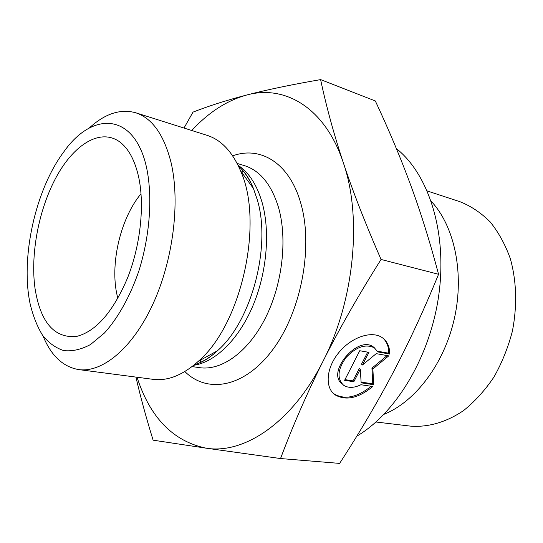 <?xml version="1.0" encoding="UTF-8"?>
<svg xmlns="http://www.w3.org/2000/svg" width="543" height="543" viewBox="0 0 543 543"><rect width="100%" height="100%" fill="white"/><g stroke="black" fill="none" stroke-linecap="round" stroke-linejoin="round"><path stroke-width="0.81" d="M141.037 193.763C121.15 217.465 110.392 261.169 116.555 292.765L117.817 298.46M35.037 288.503C30.164 253.696 38.981 208.356 56.764 176.176C74.5 144.078 100.509 128.039 119.616 141.818C128.555 148.463 134.929 160.314 138.723 177.371C144.757 205.668 140.413 245.66 127.442 278.22C112.856 312.171 95.853 331.59 76.441 336.47C54.293 338.418 40.487 322.433 35.037 288.503M389.691 354.05L377.901 351.939L374.324 347.798C365.514 343.638 356.065 346.909 345.972 357.613C337.603 369.484 336.823 378.702 343.631 385.258C348.28 388.218 354.05 388.041 360.939 384.729L372.776 386.501C358.584 398.195 346.027 400.999 335.119 394.89C324.68 387.702 326.092 368.018 338.757 352.651C351.273 337.183 371.595 330.334 382.089 337.556C387.22 341.14 389.752 346.638 389.691 354.05L388.74 353.215C388.815 346.991 386.989 342.056 383.27 338.411M332.716 392.779L334.223 393.994C344.846 400.021 357.158 397.435 371.154 386.256M341.941 383.765C326.234 372.131 357.946 334.943 373.38 346.957L374.955 348.26M377.507 351.192L388.74 353.215M344.954 379.638L352.936 380.847L359.371 368.337L360.294 369.199L353.846 381.715L344.601 380.324L359.751 350.73L368.962 352.359L362.459 364.998L376.231 353.649L388.74 355.869L372.865 368.982L373.713 384.709L361.149 382.815L360.294 369.199M353.846 381.715L352.936 380.847M361.102 382.082L372.79 383.847L371.935 368.127L387.125 355.584M373.713 384.709L372.79 383.847M372.865 368.982L371.935 368.127M362.459 364.998L361.529 364.143L367.706 352.135M381.043 259.452C358.394 295.419 339.124 329.214 323.228 360.851C307.324 392.575 293.091 425.135 280.534 458.543L339.626 463.396C359.765 432.357 377.636 402.003 393.241 372.322C408.791 342.748 423.9 310.067 438.561 274.276C429.941 241.832 420.642 212.089 410.657 185.034C400.619 157.816 388.836 129.784 375.322 100.95L320.608 79.604C326.336 106.598 333.925 134.359 343.373 162.893C352.794 191.292 365.351 223.478 381.043 259.452L438.561 274.276M184.009 128.046L192.989 112.136C208.763 105.953 226.655 100.251 246.671 95.025C266.559 89.846 291.204 84.701 320.608 79.604M280.534 458.543L206.082 448.165C244.092 454.6 292.616 422.386 323.228 360.851C354.436 300.211 362.276 217.057 343.373 162.893C325.148 107.629 284.905 84.45 246.671 95.025C226.933 100.482 208.627 112.306 191.754 130.496M137.026 377.229C150.112 417.642 173.129 441.289 206.082 448.165L153.119 440.176C146.019 417.234 140.298 396.207 135.954 377.093M431.264 201.358C454.389 225.99 464.516 272.824 454.443 318.198C444.384 363.579 415.409 401.739 384.037 414.289M427.239 190.96L459.969 201.711C470.957 206.062 481.023 212.795 490.159 221.904C498.542 232.295 505.268 244.56 510.339 258.692C516.61 281.444 517.303 305.566 512.422 331.06C508.139 347.479 501.983 362.799 493.96 377.025C485.028 390.268 474.942 401.413 463.702 410.467C446.346 422.311 427.803 427.538 410.203 426.099L375.994 422.006M356.785 436.185C396.519 412.809 430.85 355.407 438.988 293.505C447.174 231.576 428.454 174.004 396.376 148.578M241.913 172.688L243.264 170.964M200.815 362.344L200.326 360.206M42.978 335.866C51.076 355.658 62.988 366.898 78.715 369.593L153.058 379.333C167.678 381.2 182.76 375.199 198.29 361.333C241.506 324.619 264.19 222.352 240.549 170.807C232.336 151.673 221.211 139.856 207.168 135.37L135.682 112.761C120.288 108.552 104.738 113.711 89.032 128.223M78.715 369.593C102.444 372.912 132.54 348.307 152.848 304.256C173.142 260.287 180.391 202.057 171.059 162.561C163.993 134.752 152.203 118.15 135.682 112.761M146.8 168.717C152.631 197.625 149.827 235.777 138.974 270.652C130.184 296.295 118.007 318.076 104.358 333.083L90.505 344.547C81.206 349.502 72.321 351.525 63.864 350.608C55.841 348.077 48.782 343.027 42.68 335.452C37.243 326.635 33.048 316.046 30.096 303.693C20.383 257.511 35.431 189.677 63.762 151.925C92.765 110.467 135.037 112.51 146.8 168.717M238.37 165.907C244.425 171.473 249.441 179.007 253.432 188.509L257.28 199.756C271.486 246.325 251.436 321.565 217.451 350.737C209.815 357.667 202.077 362.371 194.245 364.855M193.729 365.276C214.865 362.31 238.167 340.074 252.488 306.788C266.776 273.516 270.455 232.214 262.174 202.709C257.002 184.959 248.972 172.491 238.078 165.303M237.135 163.423L244.438 165.635C260.029 170.556 271.357 184.423 278.444 207.229C287.668 238.961 282.469 284.288 265.317 318.191C248.151 352.135 221.537 370.95 199.627 367.665L192.073 366.579M184.83 371.548C207.793 394.374 245.585 387.335 273.747 348.314C302.003 309.558 313.623 244.615 300.299 201.629C288.733 162.486 260.077 145.796 232.669 155.855M335.119 394.89L334.223 393.994M374.324 347.798L373.38 346.957M198.29 361.333L217.451 350.737C209.449 358.149 201.833 362.758 194.604 364.557M240.549 170.807L253.432 188.509C249.312 178.409 244.357 171.018 238.574 166.328"/></g></svg>
